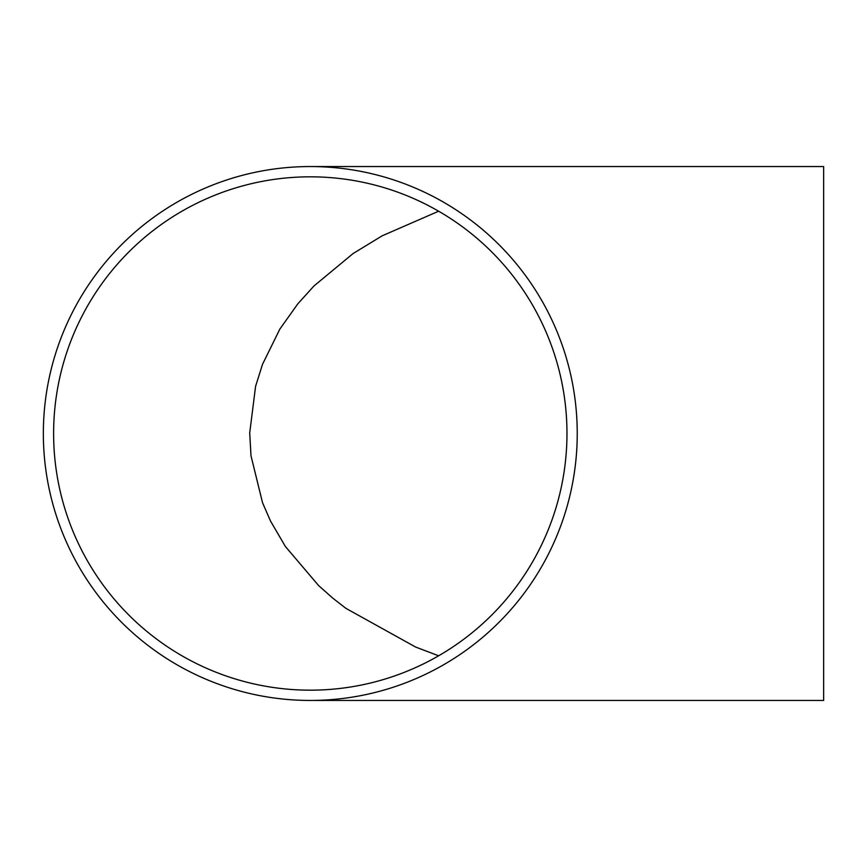 <?xml version="1.0" encoding="UTF-8"?>
<svg xmlns="http://www.w3.org/2000/svg" width="867" height="867" viewBox="0 0 867 867"><rect width="100%" height="100%" fill="white"/><g stroke="black" fill="none" stroke-linecap="round" stroke-linejoin="round"><path stroke-width="1.3" d="M438.637 655.788L415.683 647.075L345.911 608.352L332.505 597.916L318.579 585.539L285.351 546.459L270.515 521.034L262.538 502.741L250.996 455.782L249.707 432.936L255.592 386.303L262.506 364.324L279.868 329.059L297.804 303.851L313.941 286.002L353.053 253.576L382.184 235.813L438.637 211.212M566.975 433.5A256.675 256.675 0 0 1 310.299 690.175A256.675 256.675 0 0 1 53.613 433.5A256.675 256.675 0 0 1 310.299 176.825A256.675 256.675 0 0 1 566.975 433.5M310.299 700.449A266.949 266.949 0 0 0 577.238 433.5A266.949 266.949 0 0 0 310.299 166.551A266.949 266.949 0 0 0 43.35 433.5A266.949 266.949 0 0 0 310.299 700.449L823.65 700.449L790.715 700.449L823.65 700.449L823.65 166.551L800.263 166.551M823.65 166.551L310.299 166.551"/></g></svg>
